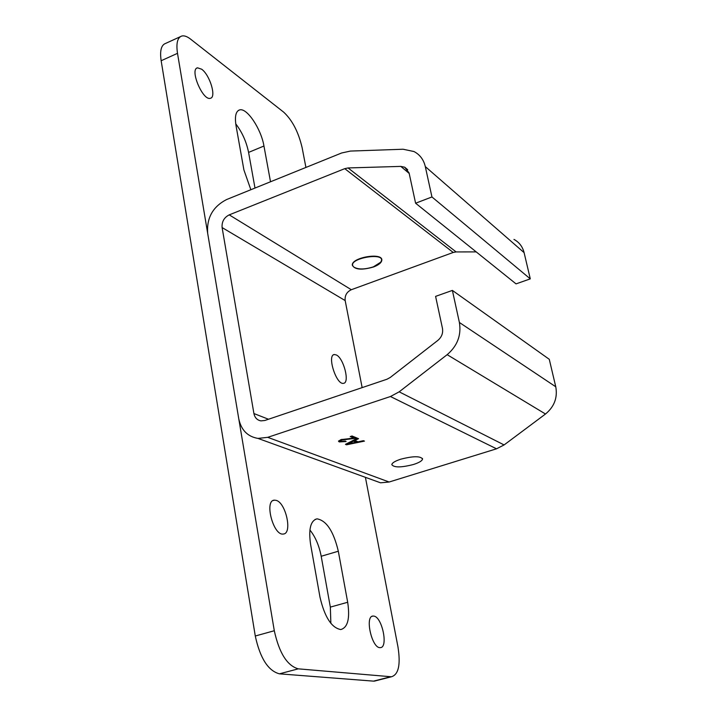 <?xml version="1.0" encoding="UTF-8"?>
<svg xmlns="http://www.w3.org/2000/svg" width="717" height="717" viewBox="0 0 717 717"><rect width="100%" height="100%" fill="white"/><g stroke="black" fill="none" stroke-linecap="round" stroke-linejoin="round"><path stroke-width="1.08" d="M226.581 199.55L341.606 152.999L350.38 151.072L403.088 149.235L413.987 151.538C419.893 154.639 423.666 159.658 425.306 166.595L431.948 196.96L415.6 203.216L409.093 172.949L404.693 167.195L400.812 166.398L348.05 167.948L344.752 168.656L229.225 214.867C224.045 217.529 221.67 221.768 222.109 227.567L253.917 413.548C254.813 417.724 257.161 420.171 260.97 420.879L264.815 420.485L386.983 379.23L390.236 377.465L437.89 340.36C441.699 337.089 443.223 333.082 442.461 328.341L435.595 296.381L452.382 290.412L459.391 322.48C461.47 335.189 457.392 345.917 447.157 354.673L399.163 391.832L390.451 396.519L267.728 437.334L257.986 438.41C247.571 436.626 241.154 430.066 238.752 418.719L207.67 233.303C206.55 217.914 212.85 206.666 226.581 199.55M347.575 443.913L346.105 444.02M357.944 441.789L356.116 442.165M357.765 438.365L354.736 439.88L354.852 440.525L358.034 441.815L363.411 440.686L364.46 441.116L346.553 444.791L345.46 444.352L357.398 438.212L358.545 438.687L354.852 440.525M356.125 442.228L356.008 441.582L353.427 440.534L347.485 443.429L347.602 444.074L356.125 442.228L353.553 441.179L347.602 444.074M346.428 444.146L346.553 444.791M353.427 440.534L353.553 441.179M345.334 441.063L346.114 441.52L339.24 441.923L338.487 441.206L340.996 439.593L354.001 438.132L350.228 436.581L352.029 435.99L357.102 438.087L341.946 440.005L340.369 441.018L340.79 441.439L345.334 441.063M341.946 440.005L341.821 439.351L340.27 440.489M356.125 437.684L353.992 438.087M355.569 437.809L355.695 438.463M351.043 436.312L353.875 437.478L354.001 438.132M341.749 441.627L338.567 440.964M372.41 479.87L380.548 482.81L389.152 482.012L496.531 448.806L504.096 444.934L545.494 414.014C554.304 406.718 557.727 397.648 555.765 386.786L549.276 359.307L452.382 290.412M400.686 459.212C413.153 456.012 420.44 455.94 422.555 459.005C422.188 460.816 419.194 462.635 413.566 464.464C401.224 467.636 393.974 467.69 391.805 464.625C392.145 462.85 395.112 461.049 400.686 459.212M336.3 354.942C343.739 358.133 350.066 383.111 343.452 383.326C336.291 385.11 326.737 354.861 334.355 354.53L336.3 354.942M373.566 266.975C361.789 270.327 354.709 269.726 352.316 265.165C351.33 257.537 382.376 252.169 381.829 260.047C381.641 262.583 378.89 264.896 373.566 266.975M415.6 203.216L516.043 283.878L530.284 278.868L524.091 252.626C522.559 246.63 519.189 242.221 513.964 239.397M530.284 278.868L431.948 196.96M362.148 387.619L345.173 300.575C344.689 295.538 346.741 291.918 351.321 289.722L453.216 252.456L456.12 251.927L476.222 251.9M180.299 36.701L165.663 43.396C161.226 44.956 159.721 50.737 161.155 60.739L255.279 636.006C260.092 658.188 268.14 670.798 279.424 673.837L373.539 681.132L376.371 680.621M254.992 188.051L248.584 152.407C246.406 141.715 242.131 132.197 235.75 123.862M330.869 623.387L330.34 607.111L321.198 556.267C319.11 545.556 315.346 536.8 309.905 529.988M250.851 189.727L243.914 169.974L236.054 125.825C234.593 116.504 235.785 111.207 239.63 109.907C246.917 107.532 261.158 128.952 263.955 146.017L270.515 181.768M319.997 597.207L310.578 544.311C308.427 529.083 310.586 520.596 317.048 518.848C326.486 520.542 333.575 531.333 338.316 551.23L347.682 602.262C350.093 618.475 347.79 627.572 340.781 629.553C331.577 627.868 324.649 617.086 319.997 597.207M276.027 500.332C285.904 502.429 292.715 533.878 283.26 534.031C273.347 535.922 264.035 500.349 274.351 500.161L276.027 500.332M201.638 69.199C209.92 74.953 216.677 97.494 210.341 98.283C202.803 101.034 189.324 69.047 197.551 67.828L201.638 69.199M373.799 616.091C382.116 616.745 388.56 647.801 380.288 647.612C371.971 648.939 364.46 615.786 373.091 616.055L373.799 616.091M365.41 477.334L397.962 646.886C400.758 664.686 398.571 674.652 391.392 676.776L298.281 668.844C287.185 665.726 279.191 653.017 274.297 630.736L177.502 53.327C176.024 43.298 177.449 37.526 181.795 36.02C184.224 35.438 187.119 36.45 190.489 39.059L283.699 112.166C292.321 120.214 298.469 132.053 302.126 147.693L305.917 167.437M373.378 266.849C364.568 269.628 357.998 269.664 353.678 266.957C345.074 258.478 388.605 250.941 380.593 262.288L373.378 266.849M350.057 442.21L350.174 442.855M349.412 438.472L349.538 439.1M339.123 441.278L339.24 441.923M389.152 482.012L267.728 437.334M390.451 396.519L496.531 448.806M555.765 386.786L459.391 322.48M447.157 354.673L545.494 414.014M504.096 444.934L399.163 391.832M425.306 166.595L524.091 252.626M400.812 166.398L409.21 173.451M456.12 251.927L348.05 167.948M344.752 168.656L453.216 252.456M351.321 289.722L229.225 214.867M222.109 227.567L345.173 300.575M268.49 419.239L253.917 413.548M248.584 152.407L263.955 146.017M321.198 556.267L338.316 551.23M330.34 607.111L347.682 602.262M373.539 681.132L390.613 676.767M279.424 673.837L298.281 668.844M255.279 636.006L274.297 630.736M161.155 60.739L177.502 53.327M340.243 440.372L340.369 441.018M334.355 354.53L333.566 354.807M422.447 458.459L422.555 459.005M257.986 438.41L380.548 482.81M404.693 167.195L407.704 169.732M238.385 110.445L239.63 109.907M315.05 519.458L317.048 518.848M273.052 500.574L274.351 500.161M196.799 68.16L197.551 67.828M372.096 616.324L373.091 616.055M374.346 681.141L391.392 676.776"/></g></svg>
